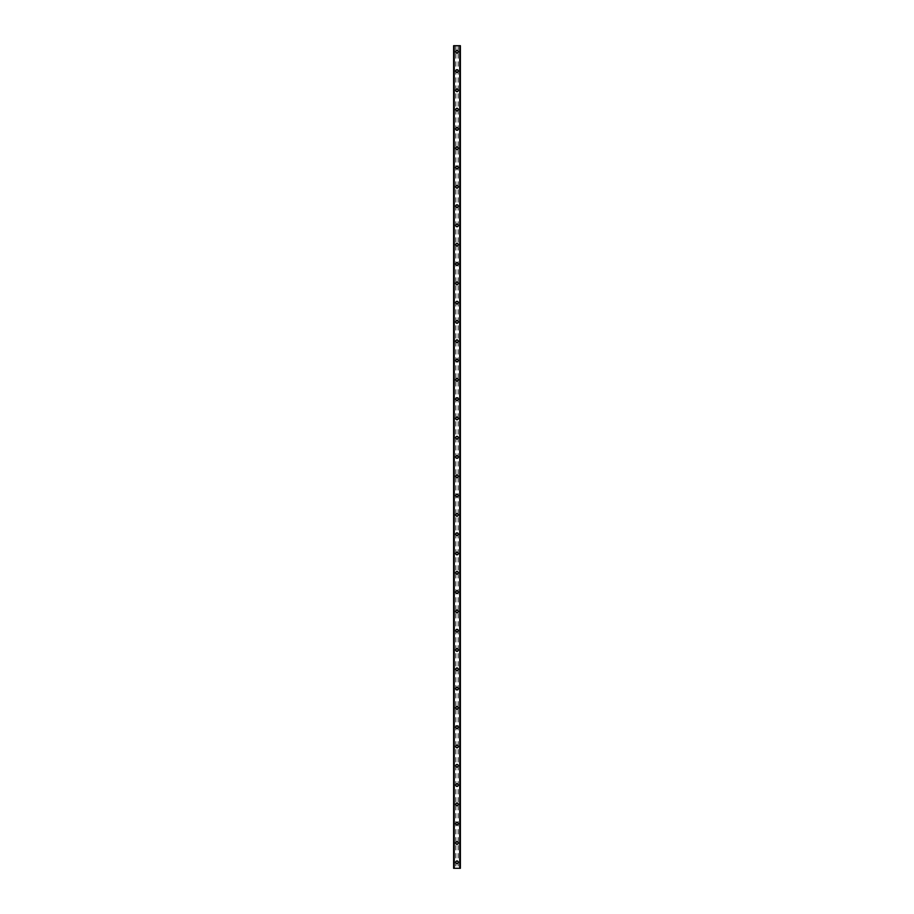 <?xml version="1.0" encoding="UTF-8"?>
<svg xmlns="http://www.w3.org/2000/svg" width="914" height="914" viewBox="0 0 914 914"><rect width="100%" height="100%" fill="white"/><g stroke="black" fill="none" stroke-linecap="round" stroke-linejoin="round"><path stroke-width="0.69" stroke-dasharray="4.57 3.43" d="M457.845 862.268A0.845 0.845 0 0 0 457 861.422A0.845 0.845 0 0 0 456.155 862.268A0.845 0.845 0 0 0 457 863.113A0.845 0.845 0 0 0 457.845 862.268A0.845 0.845 0 0 0 457 861.422A0.845 0.845 0 0 0 456.155 862.268A0.845 0.845 0 0 0 457 863.113A0.845 0.845 0 0 0 457.845 862.268M455.675 862.268A1.325 1.325 0 0 1 457 860.942A1.325 1.325 0 0 1 458.325 862.268A1.325 1.325 0 0 0 457 860.942A1.325 1.325 0 0 0 455.675 862.268A1.325 1.325 0 0 0 457 863.593A1.325 1.325 0 0 0 458.325 862.268A1.325 1.325 0 0 0 457 860.942A1.325 1.325 0 0 0 455.675 862.268A1.325 1.325 0 0 0 457 863.593A1.325 1.325 0 0 0 458.325 862.268A1.325 1.325 0 0 1 457 863.593A1.325 1.325 0 0 1 455.675 862.268M457.845 842.971A0.845 0.845 0 0 0 457 842.125A0.845 0.845 0 0 0 456.155 842.971A0.845 0.845 0 0 0 457 843.816A0.845 0.845 0 0 0 457.845 842.971A0.845 0.845 0 0 0 457 842.125A0.845 0.845 0 0 0 456.155 842.971A0.845 0.845 0 0 0 457 843.816A0.845 0.845 0 0 0 457.845 842.971M455.675 842.971A1.325 1.325 0 0 1 457 841.645A1.325 1.325 0 0 1 458.325 842.971A1.325 1.325 0 0 0 457 841.645A1.325 1.325 0 0 0 455.675 842.971A1.325 1.325 0 0 0 457 844.296A1.325 1.325 0 0 0 458.325 842.971A1.325 1.325 0 0 0 457 841.645A1.325 1.325 0 0 0 455.675 842.971A1.325 1.325 0 0 0 457 844.296A1.325 1.325 0 0 0 458.325 842.971A1.325 1.325 0 0 1 457 844.296A1.325 1.325 0 0 1 455.675 842.971M457.845 823.674A0.845 0.845 0 0 0 457 822.829A0.845 0.845 0 0 0 456.155 823.674A0.845 0.845 0 0 0 457 824.519A0.845 0.845 0 0 0 457.845 823.674A0.845 0.845 0 0 0 457 822.829A0.845 0.845 0 0 0 456.155 823.674A0.845 0.845 0 0 0 457 824.519A0.845 0.845 0 0 0 457.845 823.674M455.675 823.674A1.325 1.325 0 0 1 457 822.349A1.325 1.325 0 0 1 458.325 823.674A1.325 1.325 0 0 0 457 822.349A1.325 1.325 0 0 0 455.675 823.674A1.325 1.325 0 0 0 457 824.999A1.325 1.325 0 0 0 458.325 823.674A1.325 1.325 0 0 0 457 822.349A1.325 1.325 0 0 0 455.675 823.674A1.325 1.325 0 0 0 457 824.999A1.325 1.325 0 0 0 458.325 823.674A1.325 1.325 0 0 1 457 824.999A1.325 1.325 0 0 1 455.675 823.674M457.845 804.377A0.845 0.845 0 0 0 457 803.532A0.845 0.845 0 0 0 456.155 804.377A0.845 0.845 0 0 0 457 805.223A0.845 0.845 0 0 0 457.845 804.377A0.845 0.845 0 0 0 457 803.532A0.845 0.845 0 0 0 456.155 804.377A0.845 0.845 0 0 0 457 805.223A0.845 0.845 0 0 0 457.845 804.377M455.675 804.377A1.325 1.325 0 0 1 457 803.052A1.325 1.325 0 0 1 458.325 804.377A1.325 1.325 0 0 0 457 803.052A1.325 1.325 0 0 0 455.675 804.377A1.325 1.325 0 0 0 457 805.702A1.325 1.325 0 0 0 458.325 804.377A1.325 1.325 0 0 0 457 803.052A1.325 1.325 0 0 0 455.675 804.377A1.325 1.325 0 0 0 457 805.702A1.325 1.325 0 0 0 458.325 804.377A1.325 1.325 0 0 1 457 805.702A1.325 1.325 0 0 1 455.675 804.377M457.845 785.08A0.845 0.845 0 0 0 457 784.235A0.845 0.845 0 0 0 456.155 785.08A0.845 0.845 0 0 0 457 785.914A0.845 0.845 0 0 0 457.845 785.08A0.845 0.845 0 0 0 457 784.235A0.845 0.845 0 0 0 456.155 785.08A0.845 0.845 0 0 0 457 785.914A0.845 0.845 0 0 0 457.845 785.08M455.675 785.08A1.325 1.325 0 0 1 457 783.744A1.325 1.325 0 0 1 458.325 785.08A1.325 1.325 0 0 0 457 783.744A1.325 1.325 0 0 0 455.675 785.08A1.325 1.325 0 0 0 457 786.406A1.325 1.325 0 0 0 458.325 785.08A1.325 1.325 0 0 0 457 783.744A1.325 1.325 0 0 0 455.675 785.08A1.325 1.325 0 0 0 457 786.406A1.325 1.325 0 0 0 458.325 785.08A1.325 1.325 0 0 1 457 786.406A1.325 1.325 0 0 1 455.675 785.08M457.845 765.772A0.845 0.845 0 0 0 457 764.927A0.845 0.845 0 0 0 456.155 765.772A0.845 0.845 0 0 0 457 766.618A0.845 0.845 0 0 0 457.845 765.772A0.845 0.845 0 0 0 457 764.927A0.845 0.845 0 0 0 456.155 765.772A0.845 0.845 0 0 0 457 766.618A0.845 0.845 0 0 0 457.845 765.772M455.675 765.772A1.325 1.325 0 0 1 457 764.447A1.325 1.325 0 0 1 458.325 765.772A1.325 1.325 0 0 0 457 764.447A1.325 1.325 0 0 0 455.675 765.772A1.325 1.325 0 0 0 457 767.109A1.325 1.325 0 0 0 458.325 765.772A1.325 1.325 0 0 0 457 764.447A1.325 1.325 0 0 0 455.675 765.772A1.325 1.325 0 0 0 457 767.109A1.325 1.325 0 0 0 458.325 765.772A1.325 1.325 0 0 1 457 767.109A1.325 1.325 0 0 1 455.675 765.772M457.845 746.475A0.845 0.845 0 0 0 457 745.63A0.845 0.845 0 0 0 456.155 746.475A0.845 0.845 0 0 0 457 747.321A0.845 0.845 0 0 0 457.845 746.475A0.845 0.845 0 0 0 457 745.63A0.845 0.845 0 0 0 456.155 746.475A0.845 0.845 0 0 0 457 747.321A0.845 0.845 0 0 0 457.845 746.475M455.675 746.475A1.325 1.325 0 0 1 457 745.15A1.325 1.325 0 0 1 458.325 746.475A1.325 1.325 0 0 0 457 745.15A1.325 1.325 0 0 0 455.675 746.475A1.325 1.325 0 0 0 457 747.801A1.325 1.325 0 0 0 458.325 746.475A1.325 1.325 0 0 0 457 745.15A1.325 1.325 0 0 0 455.675 746.475A1.325 1.325 0 0 0 457 747.801A1.325 1.325 0 0 0 458.325 746.475A1.325 1.325 0 0 1 457 747.801A1.325 1.325 0 0 1 455.675 746.475M457.845 727.178A0.845 0.845 0 0 0 457 726.333A0.845 0.845 0 0 0 456.155 727.178A0.845 0.845 0 0 0 457 728.024A0.845 0.845 0 0 0 457.845 727.178A0.845 0.845 0 0 0 457 726.333A0.845 0.845 0 0 0 456.155 727.178A0.845 0.845 0 0 0 457 728.024A0.845 0.845 0 0 0 457.845 727.178M455.675 727.178A1.325 1.325 0 0 1 457 725.853A1.325 1.325 0 0 1 458.325 727.178A1.325 1.325 0 0 0 457 725.853A1.325 1.325 0 0 0 455.675 727.178A1.325 1.325 0 0 0 457 728.504A1.325 1.325 0 0 0 458.325 727.178A1.325 1.325 0 0 0 457 725.853A1.325 1.325 0 0 0 455.675 727.178A1.325 1.325 0 0 0 457 728.504A1.325 1.325 0 0 0 458.325 727.178A1.325 1.325 0 0 1 457 728.504A1.325 1.325 0 0 1 455.675 727.178M457.845 707.882A0.845 0.845 0 0 0 457 707.036A0.845 0.845 0 0 0 456.155 707.882A0.845 0.845 0 0 0 457 708.727A0.845 0.845 0 0 0 457.845 707.882A0.845 0.845 0 0 0 457 707.036A0.845 0.845 0 0 0 456.155 707.882A0.845 0.845 0 0 0 457 708.727A0.845 0.845 0 0 0 457.845 707.882M455.675 707.882A1.325 1.325 0 0 1 457 706.556A1.325 1.325 0 0 1 458.325 707.882A1.325 1.325 0 0 0 457 706.556A1.325 1.325 0 0 0 455.675 707.882A1.325 1.325 0 0 0 457 709.207A1.325 1.325 0 0 0 458.325 707.882A1.325 1.325 0 0 0 457 706.556A1.325 1.325 0 0 0 455.675 707.882A1.325 1.325 0 0 0 457 709.207A1.325 1.325 0 0 0 458.325 707.882A1.325 1.325 0 0 1 457 709.207A1.325 1.325 0 0 1 455.675 707.882M457.845 688.585A0.845 0.845 0 0 0 457 687.739A0.845 0.845 0 0 0 456.155 688.585A0.845 0.845 0 0 0 457 689.43A0.845 0.845 0 0 0 457.845 688.585A0.845 0.845 0 0 0 457 687.739A0.845 0.845 0 0 0 456.155 688.585A0.845 0.845 0 0 0 457 689.43A0.845 0.845 0 0 0 457.845 688.585M455.675 688.585A1.325 1.325 0 0 1 457 687.259A1.325 1.325 0 0 1 458.325 688.585A1.325 1.325 0 0 0 457 687.259A1.325 1.325 0 0 0 455.675 688.585A1.325 1.325 0 0 0 457 689.91A1.325 1.325 0 0 0 458.325 688.585A1.325 1.325 0 0 0 457 687.259A1.325 1.325 0 0 0 455.675 688.585A1.325 1.325 0 0 0 457 689.91A1.325 1.325 0 0 0 458.325 688.585A1.325 1.325 0 0 1 457 689.91A1.325 1.325 0 0 1 455.675 688.585M457.845 669.288A0.845 0.845 0 0 0 457 668.442A0.845 0.845 0 0 0 456.155 669.288A0.845 0.845 0 0 0 457 670.133A0.845 0.845 0 0 0 457.845 669.288A0.845 0.845 0 0 0 457 668.442A0.845 0.845 0 0 0 456.155 669.288A0.845 0.845 0 0 0 457 670.133A0.845 0.845 0 0 0 457.845 669.288M455.675 669.288A1.325 1.325 0 0 1 457 667.963A1.325 1.325 0 0 1 458.325 669.288A1.325 1.325 0 0 0 457 667.963A1.325 1.325 0 0 0 455.675 669.288A1.325 1.325 0 0 0 457 670.613A1.325 1.325 0 0 0 458.325 669.288A1.325 1.325 0 0 0 457 667.963A1.325 1.325 0 0 0 455.675 669.288A1.325 1.325 0 0 0 457 670.613A1.325 1.325 0 0 0 458.325 669.288A1.325 1.325 0 0 1 457 670.613A1.325 1.325 0 0 1 455.675 669.288M457.845 649.98A0.845 0.845 0 0 0 457 649.146A0.845 0.845 0 0 0 456.155 649.98A0.845 0.845 0 0 0 457 650.825A0.845 0.845 0 0 0 457.845 649.98A0.845 0.845 0 0 0 457 649.146A0.845 0.845 0 0 0 456.155 649.98A0.845 0.845 0 0 0 457 650.825A0.845 0.845 0 0 0 457.845 649.98M455.675 649.98A1.325 1.325 0 0 1 457 648.654A1.325 1.325 0 0 1 458.325 649.98A1.325 1.325 0 0 0 457 648.654A1.325 1.325 0 0 0 455.675 649.98A1.325 1.325 0 0 0 457 651.316A1.325 1.325 0 0 0 458.325 649.98A1.325 1.325 0 0 0 457 648.654A1.325 1.325 0 0 0 455.675 649.98A1.325 1.325 0 0 0 457 651.316A1.325 1.325 0 0 0 458.325 649.98A1.325 1.325 0 0 1 457 651.316A1.325 1.325 0 0 1 455.675 649.98M457.845 630.683A0.845 0.845 0 0 0 457 629.837A0.845 0.845 0 0 0 456.155 630.683A0.845 0.845 0 0 0 457 631.528A0.845 0.845 0 0 0 457.845 630.683A0.845 0.845 0 0 0 457 629.837A0.845 0.845 0 0 0 456.155 630.683A0.845 0.845 0 0 0 457 631.528A0.845 0.845 0 0 0 457.845 630.683M455.675 630.683A1.325 1.325 0 0 1 457 629.358A1.325 1.325 0 0 1 458.325 630.683A1.325 1.325 0 0 0 457 629.358A1.325 1.325 0 0 0 455.675 630.683A1.325 1.325 0 0 0 457 632.008A1.325 1.325 0 0 0 458.325 630.683A1.325 1.325 0 0 0 457 629.358A1.325 1.325 0 0 0 455.675 630.683A1.325 1.325 0 0 0 457 632.008A1.325 1.325 0 0 0 458.325 630.683A1.325 1.325 0 0 1 457 632.008A1.325 1.325 0 0 1 455.675 630.683M457.845 611.386A0.845 0.845 0 0 0 457 610.541A0.845 0.845 0 0 0 456.155 611.386A0.845 0.845 0 0 0 457 612.231A0.845 0.845 0 0 0 457.845 611.386A0.845 0.845 0 0 0 457 610.541A0.845 0.845 0 0 0 456.155 611.386A0.845 0.845 0 0 0 457 612.231A0.845 0.845 0 0 0 457.845 611.386M455.675 611.386A1.325 1.325 0 0 1 457 610.061A1.325 1.325 0 0 1 458.325 611.386A1.325 1.325 0 0 0 457 610.061A1.325 1.325 0 0 0 455.675 611.386A1.325 1.325 0 0 0 457 612.711A1.325 1.325 0 0 0 458.325 611.386A1.325 1.325 0 0 0 457 610.061A1.325 1.325 0 0 0 455.675 611.386A1.325 1.325 0 0 0 457 612.711A1.325 1.325 0 0 0 458.325 611.386A1.325 1.325 0 0 1 457 612.711A1.325 1.325 0 0 1 455.675 611.386M457.845 592.089A0.845 0.845 0 0 0 457 591.244A0.845 0.845 0 0 0 456.155 592.089A0.845 0.845 0 0 0 457 592.935A0.845 0.845 0 0 0 457.845 592.089A0.845 0.845 0 0 0 457 591.244A0.845 0.845 0 0 0 456.155 592.089A0.845 0.845 0 0 0 457 592.935A0.845 0.845 0 0 0 457.845 592.089M455.675 592.089A1.325 1.325 0 0 1 457 590.764A1.325 1.325 0 0 1 458.325 592.089A1.325 1.325 0 0 0 457 590.764A1.325 1.325 0 0 0 455.675 592.089A1.325 1.325 0 0 0 457 593.414A1.325 1.325 0 0 0 458.325 592.089A1.325 1.325 0 0 0 457 590.764A1.325 1.325 0 0 0 455.675 592.089A1.325 1.325 0 0 0 457 593.414A1.325 1.325 0 0 0 458.325 592.089A1.325 1.325 0 0 1 457 593.414A1.325 1.325 0 0 1 455.675 592.089M457.845 572.792A0.845 0.845 0 0 0 457 571.947A0.845 0.845 0 0 0 456.155 572.792A0.845 0.845 0 0 0 457 573.638A0.845 0.845 0 0 0 457.845 572.792A0.845 0.845 0 0 0 457 571.947A0.845 0.845 0 0 0 456.155 572.792A0.845 0.845 0 0 0 457 573.638A0.845 0.845 0 0 0 457.845 572.792M455.675 572.792A1.325 1.325 0 0 1 457 571.467A1.325 1.325 0 0 1 458.325 572.792A1.325 1.325 0 0 0 457 571.467A1.325 1.325 0 0 0 455.675 572.792A1.325 1.325 0 0 0 457 574.118A1.325 1.325 0 0 0 458.325 572.792A1.325 1.325 0 0 0 457 571.467A1.325 1.325 0 0 0 455.675 572.792A1.325 1.325 0 0 0 457 574.118A1.325 1.325 0 0 0 458.325 572.792A1.325 1.325 0 0 1 457 574.118A1.325 1.325 0 0 1 455.675 572.792M457.845 553.496A0.845 0.845 0 0 0 457 552.65A0.845 0.845 0 0 0 456.155 553.496A0.845 0.845 0 0 0 457 554.341A0.845 0.845 0 0 0 457.845 553.496A0.845 0.845 0 0 0 457 552.65A0.845 0.845 0 0 0 456.155 553.496A0.845 0.845 0 0 0 457 554.341A0.845 0.845 0 0 0 457.845 553.496M455.675 553.496A1.325 1.325 0 0 1 457 552.17A1.325 1.325 0 0 1 458.325 553.496A1.325 1.325 0 0 0 457 552.17A1.325 1.325 0 0 0 455.675 553.496A1.325 1.325 0 0 0 457 554.821A1.325 1.325 0 0 0 458.325 553.496A1.325 1.325 0 0 0 457 552.17A1.325 1.325 0 0 0 455.675 553.496A1.325 1.325 0 0 0 457 554.821A1.325 1.325 0 0 0 458.325 553.496A1.325 1.325 0 0 1 457 554.821A1.325 1.325 0 0 1 455.675 553.496M457.845 534.199A0.845 0.845 0 0 0 457 533.353A0.845 0.845 0 0 0 456.155 534.199A0.845 0.845 0 0 0 457 535.033A0.845 0.845 0 0 0 457.845 534.199A0.845 0.845 0 0 0 457 533.353A0.845 0.845 0 0 0 456.155 534.199A0.845 0.845 0 0 0 457 535.033A0.845 0.845 0 0 0 457.845 534.199M455.675 534.199A1.325 1.325 0 0 1 457 532.862A1.325 1.325 0 0 1 458.325 534.199A1.325 1.325 0 0 0 457 532.862A1.325 1.325 0 0 0 455.675 534.199A1.325 1.325 0 0 0 457 535.524A1.325 1.325 0 0 0 458.325 534.199A1.325 1.325 0 0 0 457 532.862A1.325 1.325 0 0 0 455.675 534.199A1.325 1.325 0 0 0 457 535.524A1.325 1.325 0 0 0 458.325 534.199A1.325 1.325 0 0 1 457 535.524A1.325 1.325 0 0 1 455.675 534.199M457.845 514.89A0.845 0.845 0 0 0 457 514.056A0.845 0.845 0 0 0 456.155 514.89A0.845 0.845 0 0 0 457 515.736A0.845 0.845 0 0 0 457.845 514.89A0.845 0.845 0 0 0 457 514.056A0.845 0.845 0 0 0 456.155 514.89A0.845 0.845 0 0 0 457 515.736A0.845 0.845 0 0 0 457.845 514.89M455.675 514.89A1.325 1.325 0 0 1 457 513.565A1.325 1.325 0 0 1 458.325 514.89A1.325 1.325 0 0 0 457 513.565A1.325 1.325 0 0 0 455.675 514.89A1.325 1.325 0 0 0 457 516.227A1.325 1.325 0 0 0 458.325 514.89A1.325 1.325 0 0 0 457 513.565A1.325 1.325 0 0 0 455.675 514.89A1.325 1.325 0 0 0 457 516.227A1.325 1.325 0 0 0 458.325 514.89A1.325 1.325 0 0 1 457 516.227A1.325 1.325 0 0 1 455.675 514.89M457.845 495.594A0.845 0.845 0 0 0 457 494.748A0.845 0.845 0 0 0 456.155 495.594A0.845 0.845 0 0 0 457 496.439A0.845 0.845 0 0 0 457.845 495.594A0.845 0.845 0 0 0 457 494.748A0.845 0.845 0 0 0 456.155 495.594A0.845 0.845 0 0 0 457 496.439A0.845 0.845 0 0 0 457.845 495.594M455.675 495.594A1.325 1.325 0 0 1 457 494.268A1.325 1.325 0 0 1 458.325 495.594A1.325 1.325 0 0 0 457 494.268A1.325 1.325 0 0 0 455.675 495.594A1.325 1.325 0 0 0 457 496.919A1.325 1.325 0 0 0 458.325 495.594A1.325 1.325 0 0 0 457 494.268A1.325 1.325 0 0 0 455.675 495.594A1.325 1.325 0 0 0 457 496.919A1.325 1.325 0 0 0 458.325 495.594A1.325 1.325 0 0 1 457 496.919A1.325 1.325 0 0 1 455.675 495.594M457.845 476.297A0.845 0.845 0 0 0 457 475.451A0.845 0.845 0 0 0 456.155 476.297A0.845 0.845 0 0 0 457 477.142A0.845 0.845 0 0 0 457.845 476.297A0.845 0.845 0 0 0 457 475.451A0.845 0.845 0 0 0 456.155 476.297A0.845 0.845 0 0 0 457 477.142A0.845 0.845 0 0 0 457.845 476.297M455.675 476.297A1.325 1.325 0 0 1 457 474.972A1.325 1.325 0 0 1 458.325 476.297A1.325 1.325 0 0 0 457 474.972A1.325 1.325 0 0 0 455.675 476.297A1.325 1.325 0 0 0 457 477.622A1.325 1.325 0 0 0 458.325 476.297A1.325 1.325 0 0 0 457 474.972A1.325 1.325 0 0 0 455.675 476.297A1.325 1.325 0 0 0 457 477.622A1.325 1.325 0 0 0 458.325 476.297A1.325 1.325 0 0 1 457 477.622A1.325 1.325 0 0 1 455.675 476.297M457.845 457A0.845 0.845 0 0 0 457 456.155A0.845 0.845 0 0 0 456.155 457A0.845 0.845 0 0 0 457 457.845A0.845 0.845 0 0 0 457.845 457A0.845 0.845 0 0 0 457 456.155A0.845 0.845 0 0 0 456.155 457A0.845 0.845 0 0 0 457 457.845A0.845 0.845 0 0 0 457.845 457M455.675 457A1.325 1.325 0 0 1 457 455.675A1.325 1.325 0 0 1 458.325 457A1.325 1.325 0 0 0 457 455.675A1.325 1.325 0 0 0 455.675 457A1.325 1.325 0 0 0 457 458.325A1.325 1.325 0 0 0 458.325 457A1.325 1.325 0 0 0 457 455.675A1.325 1.325 0 0 0 455.675 457A1.325 1.325 0 0 0 457 458.325A1.325 1.325 0 0 0 458.325 457A1.325 1.325 0 0 1 457 458.325A1.325 1.325 0 0 1 455.675 457M457.845 437.703A0.845 0.845 0 0 0 457 436.858A0.845 0.845 0 0 0 456.155 437.703A0.845 0.845 0 0 0 457 438.549A0.845 0.845 0 0 0 457.845 437.703A0.845 0.845 0 0 0 457 436.858A0.845 0.845 0 0 0 456.155 437.703A0.845 0.845 0 0 0 457 438.549A0.845 0.845 0 0 0 457.845 437.703M455.675 437.703A1.325 1.325 0 0 1 457 436.378A1.325 1.325 0 0 1 458.325 437.703A1.325 1.325 0 0 0 457 436.378A1.325 1.325 0 0 0 455.675 437.703A1.325 1.325 0 0 0 457 439.028A1.325 1.325 0 0 0 458.325 437.703A1.325 1.325 0 0 0 457 436.378A1.325 1.325 0 0 0 455.675 437.703A1.325 1.325 0 0 0 457 439.028A1.325 1.325 0 0 0 458.325 437.703A1.325 1.325 0 0 1 457 439.028A1.325 1.325 0 0 1 455.675 437.703M457.845 418.406A0.845 0.845 0 0 0 457 417.561A0.845 0.845 0 0 0 456.155 418.406A0.845 0.845 0 0 0 457 419.252A0.845 0.845 0 0 0 457.845 418.406A0.845 0.845 0 0 0 457 417.561A0.845 0.845 0 0 0 456.155 418.406A0.845 0.845 0 0 0 457 419.252A0.845 0.845 0 0 0 457.845 418.406M455.675 418.406A1.325 1.325 0 0 1 457 417.081A1.325 1.325 0 0 1 458.325 418.406A1.325 1.325 0 0 0 457 417.081A1.325 1.325 0 0 0 455.675 418.406A1.325 1.325 0 0 0 457 419.732A1.325 1.325 0 0 0 458.325 418.406A1.325 1.325 0 0 0 457 417.081A1.325 1.325 0 0 0 455.675 418.406A1.325 1.325 0 0 0 457 419.732A1.325 1.325 0 0 0 458.325 418.406A1.325 1.325 0 0 1 457 419.732A1.325 1.325 0 0 1 455.675 418.406M457.845 399.11A0.845 0.845 0 0 0 457 398.264A0.845 0.845 0 0 0 456.155 399.11A0.845 0.845 0 0 0 457 399.944A0.845 0.845 0 0 0 457.845 399.11A0.845 0.845 0 0 0 457 398.264A0.845 0.845 0 0 0 456.155 399.11A0.845 0.845 0 0 0 457 399.944A0.845 0.845 0 0 0 457.845 399.11M455.675 399.11A1.325 1.325 0 0 1 457 397.773A1.325 1.325 0 0 1 458.325 399.11A1.325 1.325 0 0 0 457 397.773A1.325 1.325 0 0 0 455.675 399.11A1.325 1.325 0 0 0 457 400.435A1.325 1.325 0 0 0 458.325 399.11A1.325 1.325 0 0 0 457 397.773A1.325 1.325 0 0 0 455.675 399.11A1.325 1.325 0 0 0 457 400.435A1.325 1.325 0 0 0 458.325 399.11A1.325 1.325 0 0 1 457 400.435A1.325 1.325 0 0 1 455.675 399.11M457.845 379.801A0.845 0.845 0 0 0 457 378.967A0.845 0.845 0 0 0 456.155 379.801A0.845 0.845 0 0 0 457 380.647A0.845 0.845 0 0 0 457.845 379.801A0.845 0.845 0 0 0 457 378.967A0.845 0.845 0 0 0 456.155 379.801A0.845 0.845 0 0 0 457 380.647A0.845 0.845 0 0 0 457.845 379.801M455.675 379.801A1.325 1.325 0 0 1 457 378.476A1.325 1.325 0 0 1 458.325 379.801A1.325 1.325 0 0 0 457 378.476A1.325 1.325 0 0 0 455.675 379.801A1.325 1.325 0 0 0 457 381.138A1.325 1.325 0 0 0 458.325 379.801A1.325 1.325 0 0 0 457 378.476A1.325 1.325 0 0 0 455.675 379.801A1.325 1.325 0 0 0 457 381.138A1.325 1.325 0 0 0 458.325 379.801A1.325 1.325 0 0 1 457 381.138A1.325 1.325 0 0 1 455.675 379.801M457.845 360.504A0.845 0.845 0 0 0 457 359.659A0.845 0.845 0 0 0 456.155 360.504A0.845 0.845 0 0 0 457 361.35A0.845 0.845 0 0 0 457.845 360.504A0.845 0.845 0 0 0 457 359.659A0.845 0.845 0 0 0 456.155 360.504A0.845 0.845 0 0 0 457 361.35A0.845 0.845 0 0 0 457.845 360.504M455.675 360.504A1.325 1.325 0 0 1 457 359.179A1.325 1.325 0 0 1 458.325 360.504A1.325 1.325 0 0 0 457 359.179A1.325 1.325 0 0 0 455.675 360.504A1.325 1.325 0 0 0 457 361.83A1.325 1.325 0 0 0 458.325 360.504A1.325 1.325 0 0 0 457 359.179A1.325 1.325 0 0 0 455.675 360.504A1.325 1.325 0 0 0 457 361.83A1.325 1.325 0 0 0 458.325 360.504A1.325 1.325 0 0 1 457 361.83A1.325 1.325 0 0 1 455.675 360.504M457.845 341.208A0.845 0.845 0 0 0 457 340.362A0.845 0.845 0 0 0 456.155 341.208A0.845 0.845 0 0 0 457 342.053A0.845 0.845 0 0 0 457.845 341.208A0.845 0.845 0 0 0 457 340.362A0.845 0.845 0 0 0 456.155 341.208A0.845 0.845 0 0 0 457 342.053A0.845 0.845 0 0 0 457.845 341.208M455.675 341.208A1.325 1.325 0 0 1 457 339.882A1.325 1.325 0 0 1 458.325 341.208A1.325 1.325 0 0 0 457 339.882A1.325 1.325 0 0 0 455.675 341.208A1.325 1.325 0 0 0 457 342.533A1.325 1.325 0 0 0 458.325 341.208A1.325 1.325 0 0 0 457 339.882A1.325 1.325 0 0 0 455.675 341.208A1.325 1.325 0 0 0 457 342.533A1.325 1.325 0 0 0 458.325 341.208A1.325 1.325 0 0 1 457 342.533A1.325 1.325 0 0 1 455.675 341.208M457.845 321.911A0.845 0.845 0 0 0 457 321.065A0.845 0.845 0 0 0 456.155 321.911A0.845 0.845 0 0 0 457 322.756A0.845 0.845 0 0 0 457.845 321.911A0.845 0.845 0 0 0 457 321.065A0.845 0.845 0 0 0 456.155 321.911A0.845 0.845 0 0 0 457 322.756A0.845 0.845 0 0 0 457.845 321.911M455.675 321.911A1.325 1.325 0 0 1 457 320.586A1.325 1.325 0 0 1 458.325 321.911A1.325 1.325 0 0 0 457 320.586A1.325 1.325 0 0 0 455.675 321.911A1.325 1.325 0 0 0 457 323.236A1.325 1.325 0 0 0 458.325 321.911A1.325 1.325 0 0 0 457 320.586A1.325 1.325 0 0 0 455.675 321.911A1.325 1.325 0 0 0 457 323.236A1.325 1.325 0 0 0 458.325 321.911A1.325 1.325 0 0 1 457 323.236A1.325 1.325 0 0 1 455.675 321.911M457.845 302.614A0.845 0.845 0 0 0 457 301.769A0.845 0.845 0 0 0 456.155 302.614A0.845 0.845 0 0 0 457 303.459A0.845 0.845 0 0 0 457.845 302.614A0.845 0.845 0 0 0 457 301.769A0.845 0.845 0 0 0 456.155 302.614A0.845 0.845 0 0 0 457 303.459A0.845 0.845 0 0 0 457.845 302.614M455.675 302.614A1.325 1.325 0 0 1 457 301.289A1.325 1.325 0 0 1 458.325 302.614A1.325 1.325 0 0 0 457 301.289A1.325 1.325 0 0 0 455.675 302.614A1.325 1.325 0 0 0 457 303.939A1.325 1.325 0 0 0 458.325 302.614A1.325 1.325 0 0 0 457 301.289A1.325 1.325 0 0 0 455.675 302.614A1.325 1.325 0 0 0 457 303.939A1.325 1.325 0 0 0 458.325 302.614A1.325 1.325 0 0 1 457 303.939A1.325 1.325 0 0 1 455.675 302.614M457.845 283.317A0.845 0.845 0 0 0 457 282.472A0.845 0.845 0 0 0 456.155 283.317A0.845 0.845 0 0 0 457 284.163A0.845 0.845 0 0 0 457.845 283.317A0.845 0.845 0 0 0 457 282.472A0.845 0.845 0 0 0 456.155 283.317A0.845 0.845 0 0 0 457 284.163A0.845 0.845 0 0 0 457.845 283.317M455.675 283.317A1.325 1.325 0 0 1 457 281.992A1.325 1.325 0 0 1 458.325 283.317A1.325 1.325 0 0 0 457 281.992A1.325 1.325 0 0 0 455.675 283.317A1.325 1.325 0 0 0 457 284.642A1.325 1.325 0 0 0 458.325 283.317A1.325 1.325 0 0 0 457 281.992A1.325 1.325 0 0 0 455.675 283.317A1.325 1.325 0 0 0 457 284.642A1.325 1.325 0 0 0 458.325 283.317A1.325 1.325 0 0 1 457 284.642A1.325 1.325 0 0 1 455.675 283.317M457.845 264.02A0.845 0.845 0 0 0 457 263.175A0.845 0.845 0 0 0 456.155 264.02A0.845 0.845 0 0 0 457 264.854A0.845 0.845 0 0 0 457.845 264.02A0.845 0.845 0 0 0 457 263.175A0.845 0.845 0 0 0 456.155 264.02A0.845 0.845 0 0 0 457 264.854A0.845 0.845 0 0 0 457.845 264.02M455.675 264.02A1.325 1.325 0 0 1 457 262.684A1.325 1.325 0 0 1 458.325 264.02A1.325 1.325 0 0 0 457 262.684A1.325 1.325 0 0 0 455.675 264.02A1.325 1.325 0 0 0 457 265.346A1.325 1.325 0 0 0 458.325 264.02A1.325 1.325 0 0 0 457 262.684A1.325 1.325 0 0 0 455.675 264.02A1.325 1.325 0 0 0 457 265.346A1.325 1.325 0 0 0 458.325 264.02A1.325 1.325 0 0 1 457 265.346A1.325 1.325 0 0 1 455.675 264.02M457.845 244.712A0.845 0.845 0 0 0 457 243.867A0.845 0.845 0 0 0 456.155 244.712A0.845 0.845 0 0 0 457 245.558A0.845 0.845 0 0 0 457.845 244.712A0.845 0.845 0 0 0 457 243.867A0.845 0.845 0 0 0 456.155 244.712A0.845 0.845 0 0 0 457 245.558A0.845 0.845 0 0 0 457.845 244.712M455.675 244.712A1.325 1.325 0 0 1 457 243.387A1.325 1.325 0 0 1 458.325 244.712A1.325 1.325 0 0 0 457 243.387A1.325 1.325 0 0 0 455.675 244.712A1.325 1.325 0 0 0 457 246.037A1.325 1.325 0 0 0 458.325 244.712A1.325 1.325 0 0 0 457 243.387A1.325 1.325 0 0 0 455.675 244.712A1.325 1.325 0 0 0 457 246.037A1.325 1.325 0 0 0 458.325 244.712A1.325 1.325 0 0 1 457 246.037A1.325 1.325 0 0 1 455.675 244.712M457.845 225.415A0.845 0.845 0 0 0 457 224.57A0.845 0.845 0 0 0 456.155 225.415A0.845 0.845 0 0 0 457 226.261A0.845 0.845 0 0 0 457.845 225.415A0.845 0.845 0 0 0 457 224.57A0.845 0.845 0 0 0 456.155 225.415A0.845 0.845 0 0 0 457 226.261A0.845 0.845 0 0 0 457.845 225.415M455.675 225.415A1.325 1.325 0 0 1 457 224.09A1.325 1.325 0 0 1 458.325 225.415A1.325 1.325 0 0 0 457 224.09A1.325 1.325 0 0 0 455.675 225.415A1.325 1.325 0 0 0 457 226.741A1.325 1.325 0 0 0 458.325 225.415A1.325 1.325 0 0 0 457 224.09A1.325 1.325 0 0 0 455.675 225.415A1.325 1.325 0 0 0 457 226.741A1.325 1.325 0 0 0 458.325 225.415A1.325 1.325 0 0 1 457 226.741A1.325 1.325 0 0 1 455.675 225.415M457.845 206.118A0.845 0.845 0 0 0 457 205.273A0.845 0.845 0 0 0 456.155 206.118A0.845 0.845 0 0 0 457 206.964A0.845 0.845 0 0 0 457.845 206.118A0.845 0.845 0 0 0 457 205.273A0.845 0.845 0 0 0 456.155 206.118A0.845 0.845 0 0 0 457 206.964A0.845 0.845 0 0 0 457.845 206.118M455.675 206.118A1.325 1.325 0 0 1 457 204.793A1.325 1.325 0 0 1 458.325 206.118A1.325 1.325 0 0 0 457 204.793A1.325 1.325 0 0 0 455.675 206.118A1.325 1.325 0 0 0 457 207.444A1.325 1.325 0 0 0 458.325 206.118A1.325 1.325 0 0 0 457 204.793A1.325 1.325 0 0 0 455.675 206.118A1.325 1.325 0 0 0 457 207.444A1.325 1.325 0 0 0 458.325 206.118A1.325 1.325 0 0 1 457 207.444A1.325 1.325 0 0 1 455.675 206.118M457.845 186.822A0.845 0.845 0 0 0 457 185.976A0.845 0.845 0 0 0 456.155 186.822A0.845 0.845 0 0 0 457 187.667A0.845 0.845 0 0 0 457.845 186.822A0.845 0.845 0 0 0 457 185.976A0.845 0.845 0 0 0 456.155 186.822A0.845 0.845 0 0 0 457 187.667A0.845 0.845 0 0 0 457.845 186.822M455.675 186.822A1.325 1.325 0 0 1 457 185.496A1.325 1.325 0 0 1 458.325 186.822A1.325 1.325 0 0 0 457 185.496A1.325 1.325 0 0 0 455.675 186.822A1.325 1.325 0 0 0 457 188.147A1.325 1.325 0 0 0 458.325 186.822A1.325 1.325 0 0 0 457 185.496A1.325 1.325 0 0 0 455.675 186.822A1.325 1.325 0 0 0 457 188.147A1.325 1.325 0 0 0 458.325 186.822A1.325 1.325 0 0 1 457 188.147A1.325 1.325 0 0 1 455.675 186.822M457.845 167.525A0.845 0.845 0 0 0 457 166.679A0.845 0.845 0 0 0 456.155 167.525A0.845 0.845 0 0 0 457 168.37A0.845 0.845 0 0 0 457.845 167.525A0.845 0.845 0 0 0 457 166.679A0.845 0.845 0 0 0 456.155 167.525A0.845 0.845 0 0 0 457 168.37A0.845 0.845 0 0 0 457.845 167.525M455.675 167.525A1.325 1.325 0 0 1 457 166.199A1.325 1.325 0 0 1 458.325 167.525A1.325 1.325 0 0 0 457 166.199A1.325 1.325 0 0 0 455.675 167.525A1.325 1.325 0 0 0 457 168.85A1.325 1.325 0 0 0 458.325 167.525A1.325 1.325 0 0 0 457 166.199A1.325 1.325 0 0 0 455.675 167.525A1.325 1.325 0 0 0 457 168.85A1.325 1.325 0 0 0 458.325 167.525A1.325 1.325 0 0 1 457 168.85A1.325 1.325 0 0 1 455.675 167.525M457.845 148.228A0.845 0.845 0 0 0 457 147.383A0.845 0.845 0 0 0 456.155 148.228A0.845 0.845 0 0 0 457 149.073A0.845 0.845 0 0 0 457.845 148.228A0.845 0.845 0 0 0 457 147.383A0.845 0.845 0 0 0 456.155 148.228A0.845 0.845 0 0 0 457 149.073A0.845 0.845 0 0 0 457.845 148.228M455.675 148.228A1.325 1.325 0 0 1 457 146.891A1.325 1.325 0 0 1 458.325 148.228A1.325 1.325 0 0 0 457 146.891A1.325 1.325 0 0 0 455.675 148.228A1.325 1.325 0 0 0 457 149.553A1.325 1.325 0 0 0 458.325 148.228A1.325 1.325 0 0 0 457 146.891A1.325 1.325 0 0 0 455.675 148.228A1.325 1.325 0 0 0 457 149.553A1.325 1.325 0 0 0 458.325 148.228A1.325 1.325 0 0 1 457 149.553A1.325 1.325 0 0 1 455.675 148.228M457.845 128.92A0.845 0.845 0 0 0 457 128.086A0.845 0.845 0 0 0 456.155 128.92A0.845 0.845 0 0 0 457 129.765A0.845 0.845 0 0 0 457.845 128.92A0.845 0.845 0 0 0 457 128.086A0.845 0.845 0 0 0 456.155 128.92A0.845 0.845 0 0 0 457 129.765A0.845 0.845 0 0 0 457.845 128.92M455.675 128.92A1.325 1.325 0 0 1 457 127.594A1.325 1.325 0 0 1 458.325 128.92A1.325 1.325 0 0 0 457 127.594A1.325 1.325 0 0 0 455.675 128.92A1.325 1.325 0 0 0 457 130.256A1.325 1.325 0 0 0 458.325 128.92A1.325 1.325 0 0 0 457 127.594A1.325 1.325 0 0 0 455.675 128.92A1.325 1.325 0 0 0 457 130.256A1.325 1.325 0 0 0 458.325 128.92A1.325 1.325 0 0 1 457 130.256A1.325 1.325 0 0 1 455.675 128.92M457.845 109.623A0.845 0.845 0 0 0 457 108.777A0.845 0.845 0 0 0 456.155 109.623A0.845 0.845 0 0 0 457 110.468A0.845 0.845 0 0 0 457.845 109.623A0.845 0.845 0 0 0 457 108.777A0.845 0.845 0 0 0 456.155 109.623A0.845 0.845 0 0 0 457 110.468A0.845 0.845 0 0 0 457.845 109.623M455.675 109.623A1.325 1.325 0 0 1 457 108.298A1.325 1.325 0 0 1 458.325 109.623A1.325 1.325 0 0 0 457 108.298A1.325 1.325 0 0 0 455.675 109.623A1.325 1.325 0 0 0 457 110.948A1.325 1.325 0 0 0 458.325 109.623A1.325 1.325 0 0 0 457 108.298A1.325 1.325 0 0 0 455.675 109.623A1.325 1.325 0 0 0 457 110.948A1.325 1.325 0 0 0 458.325 109.623A1.325 1.325 0 0 1 457 110.948A1.325 1.325 0 0 1 455.675 109.623M457.845 90.326A0.845 0.845 0 0 0 457 89.481A0.845 0.845 0 0 0 456.155 90.326A0.845 0.845 0 0 0 457 91.172A0.845 0.845 0 0 0 457.845 90.326A0.845 0.845 0 0 0 457 89.481A0.845 0.845 0 0 0 456.155 90.326A0.845 0.845 0 0 0 457 91.172A0.845 0.845 0 0 0 457.845 90.326M455.675 90.326A1.325 1.325 0 0 1 457 89.001A1.325 1.325 0 0 1 458.325 90.326A1.325 1.325 0 0 0 457 89.001A1.325 1.325 0 0 0 455.675 90.326A1.325 1.325 0 0 0 457 91.651A1.325 1.325 0 0 0 458.325 90.326A1.325 1.325 0 0 0 457 89.001A1.325 1.325 0 0 0 455.675 90.326A1.325 1.325 0 0 0 457 91.651A1.325 1.325 0 0 0 458.325 90.326A1.325 1.325 0 0 1 457 91.651A1.325 1.325 0 0 1 455.675 90.326M457.845 71.029A0.845 0.845 0 0 0 457 70.184A0.845 0.845 0 0 0 456.155 71.029A0.845 0.845 0 0 0 457 71.875A0.845 0.845 0 0 0 457.845 71.029A0.845 0.845 0 0 0 457 70.184A0.845 0.845 0 0 0 456.155 71.029A0.845 0.845 0 0 0 457 71.875A0.845 0.845 0 0 0 457.845 71.029M455.675 71.029A1.325 1.325 0 0 1 457 69.704A1.325 1.325 0 0 1 458.325 71.029A1.325 1.325 0 0 0 457 69.704A1.325 1.325 0 0 0 455.675 71.029A1.325 1.325 0 0 0 457 72.355A1.325 1.325 0 0 0 458.325 71.029A1.325 1.325 0 0 0 457 69.704A1.325 1.325 0 0 0 455.675 71.029A1.325 1.325 0 0 0 457 72.355A1.325 1.325 0 0 0 458.325 71.029A1.325 1.325 0 0 1 457 72.355A1.325 1.325 0 0 1 455.675 71.029M457.845 51.732A0.845 0.845 0 0 0 457 50.887A0.845 0.845 0 0 0 456.155 51.732A0.845 0.845 0 0 0 457 52.578A0.845 0.845 0 0 0 457.845 51.732A0.845 0.845 0 0 0 457 50.887A0.845 0.845 0 0 0 456.155 51.732A0.845 0.845 0 0 0 457 52.578A0.845 0.845 0 0 0 457.845 51.732M455.675 51.732A1.325 1.325 0 0 1 457 50.407A1.325 1.325 0 0 1 458.325 51.732A1.325 1.325 0 0 0 457 50.407A1.325 1.325 0 0 0 455.675 51.732A1.325 1.325 0 0 0 457 53.058A1.325 1.325 0 0 0 458.325 51.732A1.325 1.325 0 0 0 457 50.407A1.325 1.325 0 0 0 455.675 51.732A1.325 1.325 0 0 0 457 53.058A1.325 1.325 0 0 0 458.325 51.732A1.325 1.325 0 0 1 457 53.058A1.325 1.325 0 0 1 455.675 51.732M457.183 45.7L457.811 45.7L457.183 45.7M456.749 45.7L456.063 45.7L456.749 45.7M456.063 45.7L456.817 45.7L456.063 45.7M459.948 45.7L460.382 868.3L460.382 45.7L460.382 868.3L459.536 868.3L460.382 868.3L460.382 45.7L453.618 45.7L453.618 868.3L454.361 868.3L453.675 868.3M453.675 45.7L454.464 45.7L453.618 45.7L453.618 868.3L459.948 868.3M456.817 868.3L456.189 868.3L456.817 868.3M454.167 868.3L454.167 45.7L454.132 868.3M454.464 868.3L454.464 45.7L454.464 868.3M454.052 45.7L454.052 868.3M455.789 45.7L455.789 868.3M453.618 45.7L453.618 868.3L453.618 45.7M459.868 45.7L459.868 868.3L459.833 45.7M459.536 45.7L459.536 868.3L459.536 45.7M458.211 45.7L458.211 868.3M458.085 45.7L458.085 868.3M455.915 45.7L455.915 868.3M453.732 45.7L453.732 868.3M454.361 45.7L454.361 868.3L454.361 45.7M460.325 45.7L460.325 868.3M459.639 45.7L459.639 868.3L459.639 45.7M460.268 45.7L460.268 868.3"/><path stroke-width="1.37" d="M455.675 862.268A1.325 1.325 0 0 1 457 860.942A1.325 1.325 0 0 1 458.325 862.268A1.325 1.325 0 0 1 457 863.593A1.325 1.325 0 0 1 455.675 862.268M455.675 842.971A1.325 1.325 0 0 1 457 841.645A1.325 1.325 0 0 1 458.325 842.971A1.325 1.325 0 0 1 457 844.296A1.325 1.325 0 0 1 455.675 842.971M455.675 823.674A1.325 1.325 0 0 1 457 822.349A1.325 1.325 0 0 1 458.325 823.674A1.325 1.325 0 0 1 457 824.999A1.325 1.325 0 0 1 455.675 823.674M455.675 804.377A1.325 1.325 0 0 1 457 803.052A1.325 1.325 0 0 1 458.325 804.377A1.325 1.325 0 0 1 457 805.702A1.325 1.325 0 0 1 455.675 804.377M455.675 785.08A1.325 1.325 0 0 1 457 783.744A1.325 1.325 0 0 1 458.325 785.08A1.325 1.325 0 0 1 457 786.406A1.325 1.325 0 0 1 455.675 785.08M455.675 765.772A1.325 1.325 0 0 1 457 764.447A1.325 1.325 0 0 1 458.325 765.772A1.325 1.325 0 0 1 457 767.109A1.325 1.325 0 0 1 455.675 765.772M455.675 746.475A1.325 1.325 0 0 1 457 745.15A1.325 1.325 0 0 1 458.325 746.475A1.325 1.325 0 0 1 457 747.801A1.325 1.325 0 0 1 455.675 746.475M455.675 727.178A1.325 1.325 0 0 1 457 725.853A1.325 1.325 0 0 1 458.325 727.178A1.325 1.325 0 0 1 457 728.504A1.325 1.325 0 0 1 455.675 727.178M455.675 707.882A1.325 1.325 0 0 1 457 706.556A1.325 1.325 0 0 1 458.325 707.882A1.325 1.325 0 0 1 457 709.207A1.325 1.325 0 0 1 455.675 707.882M455.675 688.585A1.325 1.325 0 0 1 457 687.259A1.325 1.325 0 0 1 458.325 688.585A1.325 1.325 0 0 1 457 689.91A1.325 1.325 0 0 1 455.675 688.585M455.675 669.288A1.325 1.325 0 0 1 457 667.963A1.325 1.325 0 0 1 458.325 669.288A1.325 1.325 0 0 1 457 670.613A1.325 1.325 0 0 1 455.675 669.288M455.675 649.98A1.325 1.325 0 0 1 457 648.654A1.325 1.325 0 0 1 458.325 649.98A1.325 1.325 0 0 1 457 651.316A1.325 1.325 0 0 1 455.675 649.98M455.675 630.683A1.325 1.325 0 0 1 457 629.358A1.325 1.325 0 0 1 458.325 630.683A1.325 1.325 0 0 1 457 632.008A1.325 1.325 0 0 1 455.675 630.683M455.675 611.386A1.325 1.325 0 0 1 457 610.061A1.325 1.325 0 0 1 458.325 611.386A1.325 1.325 0 0 1 457 612.711A1.325 1.325 0 0 1 455.675 611.386M455.675 592.089A1.325 1.325 0 0 1 457 590.764A1.325 1.325 0 0 1 458.325 592.089A1.325 1.325 0 0 1 457 593.414A1.325 1.325 0 0 1 455.675 592.089M455.675 572.792A1.325 1.325 0 0 1 457 571.467A1.325 1.325 0 0 1 458.325 572.792A1.325 1.325 0 0 1 457 574.118A1.325 1.325 0 0 1 455.675 572.792M455.675 553.496A1.325 1.325 0 0 1 457 552.17A1.325 1.325 0 0 1 458.325 553.496A1.325 1.325 0 0 1 457 554.821A1.325 1.325 0 0 1 455.675 553.496M455.675 534.199A1.325 1.325 0 0 1 457 532.862A1.325 1.325 0 0 1 458.325 534.199A1.325 1.325 0 0 1 457 535.524A1.325 1.325 0 0 1 455.675 534.199M455.675 514.89A1.325 1.325 0 0 1 457 513.565A1.325 1.325 0 0 1 458.325 514.89A1.325 1.325 0 0 1 457 516.227A1.325 1.325 0 0 1 455.675 514.89M455.675 495.594A1.325 1.325 0 0 1 457 494.268A1.325 1.325 0 0 1 458.325 495.594A1.325 1.325 0 0 1 457 496.919A1.325 1.325 0 0 1 455.675 495.594M455.675 476.297A1.325 1.325 0 0 1 457 474.972A1.325 1.325 0 0 1 458.325 476.297A1.325 1.325 0 0 1 457 477.622A1.325 1.325 0 0 1 455.675 476.297M455.675 457A1.325 1.325 0 0 1 457 455.675A1.325 1.325 0 0 1 458.325 457A1.325 1.325 0 0 1 457 458.325A1.325 1.325 0 0 1 455.675 457M455.675 437.703A1.325 1.325 0 0 1 457 436.378A1.325 1.325 0 0 1 458.325 437.703A1.325 1.325 0 0 1 457 439.028A1.325 1.325 0 0 1 455.675 437.703M455.675 418.406A1.325 1.325 0 0 1 457 417.081A1.325 1.325 0 0 1 458.325 418.406A1.325 1.325 0 0 1 457 419.732A1.325 1.325 0 0 1 455.675 418.406M455.675 399.11A1.325 1.325 0 0 1 457 397.773A1.325 1.325 0 0 1 458.325 399.11A1.325 1.325 0 0 1 457 400.435A1.325 1.325 0 0 1 455.675 399.11M455.675 379.801A1.325 1.325 0 0 1 457 378.476A1.325 1.325 0 0 1 458.325 379.801A1.325 1.325 0 0 1 457 381.138A1.325 1.325 0 0 1 455.675 379.801M455.675 360.504A1.325 1.325 0 0 1 457 359.179A1.325 1.325 0 0 1 458.325 360.504A1.325 1.325 0 0 1 457 361.83A1.325 1.325 0 0 1 455.675 360.504M455.675 341.208A1.325 1.325 0 0 1 457 339.882A1.325 1.325 0 0 1 458.325 341.208A1.325 1.325 0 0 1 457 342.533A1.325 1.325 0 0 1 455.675 341.208M455.675 321.911A1.325 1.325 0 0 1 457 320.586A1.325 1.325 0 0 1 458.325 321.911A1.325 1.325 0 0 1 457 323.236A1.325 1.325 0 0 1 455.675 321.911M455.675 302.614A1.325 1.325 0 0 1 457 301.289A1.325 1.325 0 0 1 458.325 302.614A1.325 1.325 0 0 1 457 303.939A1.325 1.325 0 0 1 455.675 302.614M455.675 283.317A1.325 1.325 0 0 1 457 281.992A1.325 1.325 0 0 1 458.325 283.317A1.325 1.325 0 0 1 457 284.642A1.325 1.325 0 0 1 455.675 283.317M455.675 264.02A1.325 1.325 0 0 1 457 262.684A1.325 1.325 0 0 1 458.325 264.02A1.325 1.325 0 0 1 457 265.346A1.325 1.325 0 0 1 455.675 264.02M455.675 244.712A1.325 1.325 0 0 1 457 243.387A1.325 1.325 0 0 1 458.325 244.712A1.325 1.325 0 0 1 457 246.037A1.325 1.325 0 0 1 455.675 244.712M455.675 225.415A1.325 1.325 0 0 1 457 224.09A1.325 1.325 0 0 1 458.325 225.415A1.325 1.325 0 0 1 457 226.741A1.325 1.325 0 0 1 455.675 225.415M455.675 206.118A1.325 1.325 0 0 1 457 204.793A1.325 1.325 0 0 1 458.325 206.118A1.325 1.325 0 0 1 457 207.444A1.325 1.325 0 0 1 455.675 206.118M455.675 186.822A1.325 1.325 0 0 1 457 185.496A1.325 1.325 0 0 1 458.325 186.822A1.325 1.325 0 0 1 457 188.147A1.325 1.325 0 0 1 455.675 186.822M455.675 167.525A1.325 1.325 0 0 1 457 166.199A1.325 1.325 0 0 1 458.325 167.525A1.325 1.325 0 0 1 457 168.85A1.325 1.325 0 0 1 455.675 167.525M455.675 148.228A1.325 1.325 0 0 1 457 146.891A1.325 1.325 0 0 1 458.325 148.228A1.325 1.325 0 0 1 457 149.553A1.325 1.325 0 0 1 455.675 148.228M455.675 128.92A1.325 1.325 0 0 1 457 127.594A1.325 1.325 0 0 1 458.325 128.92A1.325 1.325 0 0 1 457 130.256A1.325 1.325 0 0 1 455.675 128.92M455.675 109.623A1.325 1.325 0 0 1 457 108.298A1.325 1.325 0 0 1 458.325 109.623A1.325 1.325 0 0 1 457 110.948A1.325 1.325 0 0 1 455.675 109.623M455.675 90.326A1.325 1.325 0 0 1 457 89.001A1.325 1.325 0 0 1 458.325 90.326A1.325 1.325 0 0 1 457 91.651A1.325 1.325 0 0 1 455.675 90.326M455.675 71.029A1.325 1.325 0 0 1 457 69.704A1.325 1.325 0 0 1 458.325 71.029A1.325 1.325 0 0 1 457 72.355A1.325 1.325 0 0 1 455.675 71.029M455.675 51.732A1.325 1.325 0 0 1 457 50.407A1.325 1.325 0 0 1 458.325 51.732A1.325 1.325 0 0 1 457 53.058A1.325 1.325 0 0 1 455.675 51.732M460.325 45.7L453.618 45.7L453.618 868.3L460.382 868.3L460.382 45.7L460.325 868.3M459.856 868.3L459.879 45.7L459.856 868.3M454.121 868.3L454.121 45.7L454.144 868.3M453.675 45.7L453.675 868.3M454.258 45.7L454.258 868.3M459.742 45.7L459.742 868.3M453.618 45.7L453.618 868.3M460.382 45.7L460.382 868.3"/></g></svg>
